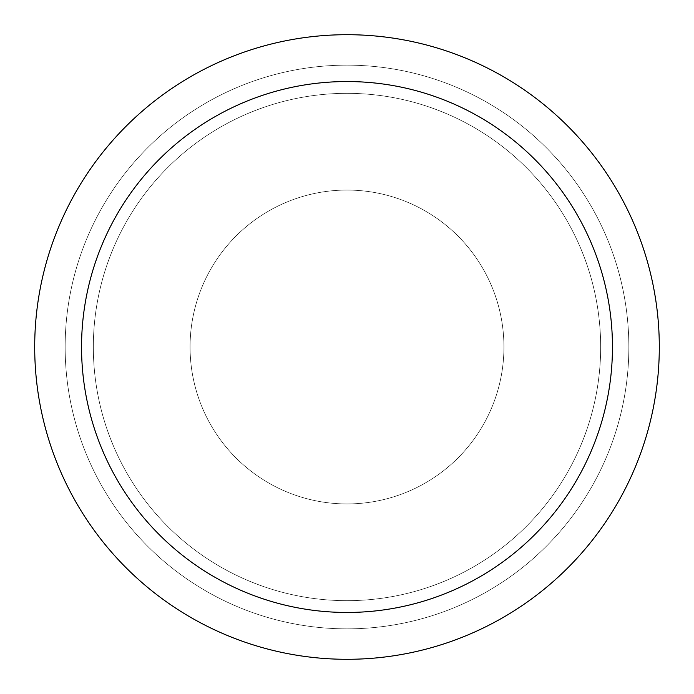 <?xml version="1.0" encoding="UTF-8"?>
<svg xmlns="http://www.w3.org/2000/svg" width="694" height="694" viewBox="0 0 694 694"><rect width="100%" height="100%" fill="white"/><g stroke="black" fill="none" stroke-linecap="round" stroke-linejoin="round"><path stroke-width="0.52" stroke-dasharray="3.47 2.6" d="M347 190.069A156.931 156.931 0 0 1 503.931 347A156.931 156.931 0 0 1 347 503.931A156.931 156.931 0 0 1 190.069 347A156.931 156.931 0 0 1 347 190.069A156.931 156.931 0 0 1 503.931 347A156.931 156.931 0 0 1 347 503.931A156.931 156.931 0 0 1 190.069 347A156.931 156.931 0 0 1 347 190.069A156.931 156.931 0 0 1 503.931 347A156.931 156.931 0 0 1 347 503.931A156.931 156.931 0 0 1 190.069 347A156.931 156.931 0 0 1 347 190.069A156.931 156.931 0 0 1 503.931 347A156.931 156.931 0 0 1 347 503.931A156.931 156.931 0 0 1 190.069 347A156.931 156.931 0 0 1 347 190.069M347 93.334A253.666 253.666 0 0 1 600.666 347A253.666 253.666 0 0 1 347 600.666A253.666 253.666 0 0 1 93.334 347A253.666 253.666 0 0 1 347 93.334A253.666 253.666 0 0 1 600.666 347A253.666 253.666 0 0 1 347 600.666A253.666 253.666 0 0 1 93.334 347A253.666 253.666 0 0 1 347 93.334M347 65.149A281.851 281.851 0 0 1 628.851 347A281.851 281.851 0 0 1 347 628.851A281.851 281.851 0 0 1 65.149 347A281.851 281.851 0 0 1 347 65.149A281.851 281.851 0 0 1 628.851 347A281.851 281.851 0 0 1 347 628.851A281.851 281.851 0 0 1 65.149 347A281.851 281.851 0 0 1 347 65.149A281.851 281.851 0 0 1 628.851 347A281.851 281.851 0 0 1 347 628.851A281.851 281.851 0 0 1 65.149 347A281.851 281.851 0 0 1 347 65.149M347 34.7A312.3 312.3 0 0 1 659.3 347A312.3 312.3 0 0 1 347 659.3A312.3 312.3 0 0 1 34.7 347A312.3 312.3 0 0 1 347 34.7"/><path stroke-width="1.04" d="M347 34.7A312.3 312.3 0 0 1 659.3 347A312.3 312.3 0 0 1 347 659.3A312.3 312.3 0 0 1 34.7 347A312.3 312.3 0 0 1 347 34.7M347 81.545A265.455 265.455 0 0 1 612.455 347A265.455 265.455 0 0 1 347 612.455A265.455 265.455 0 0 1 81.545 347A265.455 265.455 0 0 1 347 81.545"/></g></svg>
